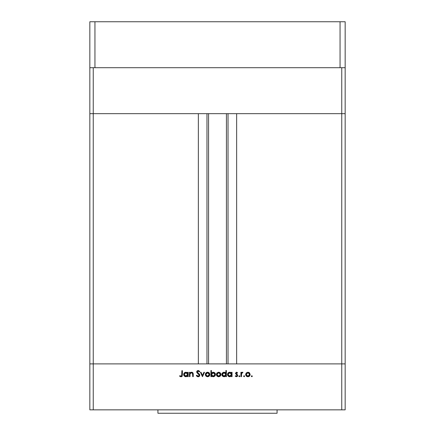 <?xml version="1.0" encoding="UTF-8"?>
<svg xmlns="http://www.w3.org/2000/svg" width="435" height="435" viewBox="0 0 435 435"><rect width="100%" height="100%" fill="white"/><g stroke="black" fill="none" stroke-linecap="round" stroke-linejoin="round"><path stroke-width="0.65" d="M89.838 113.665L345.162 113.665L345.162 67.708L345.162 409.846L341.758 409.846L341.758 363.888L93.242 363.888L93.242 409.846L341.758 409.846L89.838 409.846L89.838 363.888L89.838 409.846L93.242 409.846L93.242 363.888L89.838 363.888L93.242 363.888L89.838 363.888L89.838 113.665L345.162 113.665L341.758 113.665L341.758 67.708L341.758 113.665L345.162 113.665L345.162 363.888L93.242 363.888L93.242 67.708L93.242 113.665L198.349 113.665L198.349 363.888L93.242 363.888L198.349 363.888L198.349 113.665L93.242 113.665L93.242 363.888L89.838 363.888L89.838 67.708L89.838 113.665L93.242 113.665L89.838 113.665M157.921 409.846L157.921 413.25L277.079 413.25L277.079 409.846L277.079 413.25L157.921 413.25L157.921 409.846M189.97 376.656L189.437 376.656L189.97 376.656L189.437 376.656L189.437 372.3L189.97 372.3L189.97 373.083L191.144 372.278L192.482 372.452L193.254 374.263L193.254 376.656L192.721 376.656L192.52 373.257L191.726 372.768L190.601 373.089L190.024 374.056L189.97 376.656L190.051 373.91L191.536 372.757L192.656 373.616L192.721 376.656L193.254 376.656L193.254 374.432L191.628 372.224L189.97 373.083L189.97 372.3L189.437 372.3L189.437 376.656L189.437 372.3L189.97 372.3M199.823 375.193L199.306 376.346L198.284 376.802L197.028 376.433L196.31 375.503L196.816 375.204L198.121 376.193L199.263 375.4L199.078 374.6L196.712 372.181L196.941 371.137L198.017 370.549L198.871 370.707L199.747 371.55L199.263 371.92L198.621 371.283L197.784 371.196L197.256 372.126L199.355 374.078L199.823 375.193L197.229 371.909L198.099 371.153L199.263 371.92L199.747 371.55L198.159 370.544L196.691 371.936L197.022 372.838L199.29 375.187L198.121 376.193L196.816 375.204L196.31 375.503L198.121 376.808L199.817 375.356M203.906 372.3L204.483 372.3L202.498 376.656L200.437 372.3L201.013 372.3L202.46 375.47L203.906 372.3L204.483 372.3L202.498 376.656L204.483 372.3L203.906 372.3L202.46 375.47L201.013 372.3L200.437 372.3L202.422 376.656L200.437 372.3L201.013 372.3M205.918 372.942L205.325 374.486L205.663 373.279L206.668 372.398L207.81 372.235L208.887 372.632L209.681 373.654L209.665 375.351L208.648 376.482L207.136 376.694L205.978 376.085L205.325 374.486C205.45 375.867 206.201 376.618 207.577 376.732C208.952 376.612 209.703 375.867 209.828 374.486L209.235 372.942L207.577 372.224L205.918 372.942L207.348 372.235M216.44 374.932L216.739 373.279L218.191 372.268L219.963 372.632L220.893 374.274L220.251 376.085L218.653 376.732L217.054 376.085L216.396 374.486C216.527 375.867 217.277 376.618 218.653 376.732C220.028 376.612 220.779 375.867 220.904 374.486L220.306 372.942L218.653 372.224L216.994 372.942L219.115 372.268M231.523 372.3L231.523 373.105L231.523 372.3L232.056 372.3L232.056 376.656L231.523 376.656L231.523 375.9L230.245 376.683L228.87 376.563L227.815 375.671L227.472 374.464L227.744 373.399L228.495 372.594L229.539 372.235L230.757 372.436L231.523 373.105L229.762 372.224L227.472 374.464L229.745 376.732L231.523 375.9L231.523 376.656L232.056 376.656L232.056 372.3L231.523 372.3L232.056 372.3L232.056 376.656L231.523 376.656M251.305 376.231L251.8 376.732L251.305 376.231L251.8 376.732L251.305 376.231L251.8 375.737L252.295 376.231L251.8 376.732L251.31 376.134L251.99 375.775L252.077 376.645L252.295 376.231L251.8 375.737L251.305 376.231L251.898 375.748M245.65 374.486L246.248 372.942L247.906 372.224L249.559 372.942L250.158 374.486L249.5 376.085L247.906 376.732L246.308 376.085L245.65 374.486C245.78 375.867 246.531 376.618 247.906 376.732C249.282 376.612 250.033 375.867 250.158 374.486L249.559 372.942L247.906 372.224L246.248 372.942L245.661 374.274M244.084 376.732L243.589 376.231L244.084 376.732L243.589 376.231L244.084 375.737L244.584 376.231L244.084 376.732L243.6 376.134L244.437 375.883L244.274 376.694L244.584 376.231L244.084 375.737L243.589 376.231L244.274 375.775M241.452 376.656L240.914 376.656L241.452 376.656L240.914 376.656L240.914 372.3L241.452 372.3L241.452 372.942L242.186 372.278L242.98 372.371L241.594 373.534L241.452 376.656L241.545 373.698L242.98 372.371L242.512 372.224L241.452 372.942L241.452 372.3L240.914 372.3L240.914 376.656L240.914 372.3L241.452 372.3M239.158 376.694L239.076 375.818L239.81 376.041L239.348 376.732L239.848 376.231L239.348 375.737L238.853 376.231L239.348 375.737L239.848 376.231L239.348 376.732L238.853 376.231L239.348 375.737L239.837 376.134M235.417 373.366L236.297 372.24L237.63 372.844L237.271 373.214L236.406 372.768L235.949 373.344L237.553 374.878L237.526 376.139L236.433 376.732L235.188 376.139L235.542 375.737L236.689 376.15L237.167 375.568L235.417 373.366L237.173 375.492L236.406 376.193L235.542 375.737L235.188 376.139L236.433 376.732L237.706 375.47L237.505 374.796L235.949 373.344L236.515 372.757L237.271 373.214L237.63 372.844L236.515 372.224L235.417 373.366L236.368 374.627M225.558 372.784L225.868 373.143L225.868 370.544L226.401 370.544L226.401 376.656L225.868 376.656L225.868 375.9L224.596 376.683L223.22 376.563L222.165 375.671L221.828 374.687L221.991 373.6L222.845 372.594L223.884 372.235L225.107 372.458L225.868 373.143L224.107 372.224L221.823 374.464L224.09 376.732L225.868 375.9L225.868 376.656L226.401 376.656L226.401 370.544L225.868 370.544L226.401 370.544L226.401 376.656L225.868 376.656M211.595 376.047L211.432 376.656L210.899 376.656L210.899 370.544L211.432 370.544L211.432 373.089L212.699 372.278L214.08 372.387L215.102 373.225L215.483 374.486L215.091 375.742L214.063 376.569L212.682 376.677L211.774 376.226L213.193 376.732L215.483 374.486L213.21 372.224L211.432 373.089L211.432 370.544L210.899 370.544L210.899 376.656L211.432 376.656L210.899 376.656L210.899 370.544L211.432 370.544M187.681 372.3L187.681 373.105L187.681 372.3L188.214 372.3L188.214 376.656L187.681 376.656L187.681 375.9L186.408 376.683L185.027 376.563L183.972 375.671L183.63 374.464L183.902 373.399L184.657 372.594L185.696 372.235L186.914 372.436L187.681 373.105L185.919 372.224L183.63 374.464L185.903 376.732L187.681 375.9L187.681 376.656L188.214 376.656L188.214 372.3L187.681 372.3L188.214 372.3L188.214 376.656L187.681 376.656M179.584 376.117L179.9 375.661L181.047 376.193L181.683 375.862L181.874 370.696L182.406 370.696L182.216 376.139L181.02 376.808L179.584 376.117L179.9 375.661L181.047 376.193L179.9 375.661L179.584 376.117L181.02 376.808L182.406 374.72L182.406 370.696L181.874 370.696L181.874 374.66L181.281 376.161M341.758 409.846L345.162 409.846L345.162 363.888L341.758 363.888L341.758 409.846M247.673 372.235L248.14 372.235M248.809 372.398L249.217 372.626M249.391 372.773L249.695 373.105M249.782 375.737L249.163 376.367M249.777 375.748L249.505 376.079M246.302 376.079L246.031 375.748M246.574 373.393L246.188 374.491L246.688 375.715M248.075 372.768L249.625 374.491L249.554 373.991M249.108 373.257L249.424 373.676M249.587 374.138L248.978 373.138M248.82 373.023L247.906 372.757L246.58 373.388M248.863 375.922L249.625 374.491L247.906 376.193L249.059 375.769M246.683 375.709L247.906 376.193L246.188 374.491L247.906 372.757L246.688 373.268M242.512 372.224L242.98 372.371L242.512 372.224L242.98 372.371L242.409 372.757M241.735 373.219L241.474 374.252M239.348 376.732L238.853 376.231L239.255 375.748M236.689 372.235L237.048 372.365M237.63 372.844L237.113 373.045M237.271 373.214L236.406 372.768M236.738 372.8L235.949 373.344L236.238 373.877M236.102 373.741L236.722 374.187L235.96 373.23L237.505 374.796L237.706 375.476M237.336 374.606L237.706 375.47L236.254 376.721M235.188 376.139L235.716 375.911M235.629 375.829L236.667 376.155M235.542 375.737L236.281 376.188M236.819 376.085L237.157 375.639L236.955 375.008M237.173 375.492L236.798 374.883M237.14 376.525L237.619 375.96M229.87 376.726L229.517 376.721M229.299 376.688L228.881 376.569M228.864 376.563L228.478 376.351M228.141 376.068L227.641 375.351M227.804 375.65L227.51 374.91M228.141 372.882L228.892 372.387M230.093 372.246L230.501 372.338M228.495 372.594L228.152 372.871M230.735 375.916L231.491 374.829L231.012 373.252L231.398 373.812M230.137 372.79L231.012 373.252L229.767 372.757L231.523 374.486L229.593 376.188L230.43 376.068M229.093 376.063L229.762 376.193L228.005 374.47L228.794 375.905L228.07 374.921M228.005 374.47L229.767 372.757L228.315 373.502L228.005 374.47L228.141 373.812M224.596 376.677L224.215 376.726M223.22 376.563L222.829 376.351M222.16 375.666L221.986 375.34M222.089 373.404L222.35 373.034M222.845 372.594L223.884 372.235M224.623 372.278L225.319 372.588M225.868 370.544L225.868 373.143M221.986 375.334L222.486 376.068M225.363 373.252L224.112 372.757L225.868 374.486L223.938 376.188L225.58 375.454L225.841 374.144L225.357 373.252L225.743 373.812M222.878 375.693L224.112 376.193L222.356 374.47L222.878 375.693L222.415 374.921M222.356 374.47L222.492 373.806L222.356 374.47L224.112 372.757L222.492 373.806M222.878 373.246L223.775 372.79L222.66 373.507M225.091 373.034L224.487 372.79M219.555 372.398L219.958 372.626M220.757 373.654L220.888 374.182M220.73 375.372L220.246 376.085M218.653 376.732L216.777 375.748M216.858 373.105L216.407 374.279M217.788 376.574L218.212 376.694M217.321 373.393L216.934 374.491L217.435 375.715M218.821 372.768L220.371 374.491L219.566 373.023L218.653 372.757L217.326 373.388M219.566 373.023L220.333 374.138M219.61 375.922L220.371 374.491L218.653 376.193L219.805 375.769M217.429 375.709L218.653 376.193L216.934 374.491L218.653 372.757L217.435 373.268M214.091 372.393L214.401 372.55M214.814 372.882L214.417 372.561M215.314 373.611L215.445 374.046M215.309 375.356L215.097 375.737M213.851 376.639L213.503 376.71M211.432 376.656L211.432 375.845M214.292 376.46L214.803 376.079M214.895 374.888L214.944 374.486L213.193 372.757L214.944 374.486L213.188 376.193L212.677 376.128L213.188 376.193L211.432 374.47L213.367 372.768L212.742 372.817L211.725 373.502L211.557 375.139M214.808 373.823L213.862 372.887L212.742 372.817M213.525 376.166L213.857 376.068M211.464 374.829L211.948 375.704L212.813 376.161M214.944 374.486L214.885 374.932M214.123 375.938L214.64 375.448M208.49 372.403L208.887 372.626M209.452 375.748L208.838 376.367M205.978 376.079L205.701 375.748M209.175 376.085L209.452 375.742M205.864 374.323L206.62 375.922L208.24 376.068M208.778 373.257L207.577 372.757L206.359 373.268L205.858 374.491L207.577 372.757L209.295 374.491L209.224 373.991M207.745 372.768L206.359 373.268M208.495 373.023L209.099 373.676M209.262 374.138L208.648 373.138M208.234 376.074L209.007 375.448L209.295 374.491L207.577 376.193L205.891 374.829M197.338 376.628L196.31 375.503L196.816 375.204L197.164 375.704M197.343 375.878L198.333 376.177M198.92 375.927L199.192 375.595M199.263 375.4L199.002 374.508M199.29 375.187L199.078 374.6M198.572 374.089L198.289 373.866M196.718 371.653L197.093 370.957M197.12 370.93L197.61 370.636M199.127 371.746L199.747 371.55L198.284 370.549M198.284 371.169L197.789 371.196M197.245 371.746L197.256 372.126M197.229 371.909L198.42 373.273L197.229 371.909M198.915 373.654L199.208 373.921M199.518 374.285L199.79 374.883M199.496 376.144L199.165 376.465M198.931 376.618L199.551 376.068M198.871 370.707L198.403 370.56M190.688 372.447L191.373 372.24M192.749 372.664L192.281 372.349M193.173 373.458L193.254 376.656L192.721 376.656M192.7 373.904L192.542 373.295M191.922 372.806L190.807 372.947M190.601 373.089L190.024 374.056M190.09 373.79L189.97 375.079M192.629 373.524L192.71 374.111M192.955 372.915L192.661 372.583M191.96 372.251L191.628 372.224M185.451 376.688L185.033 376.569M185.022 376.563L184.636 376.351M183.798 375.334L183.673 374.91M184.657 372.594L185.049 372.387M187.175 373.252L185.924 372.757L187.681 374.486L185.75 376.188L187.393 375.454L187.55 373.806M184.951 375.905L185.919 376.193L184.168 374.47L184.951 375.905L184.228 374.921M187.17 373.252L187.556 373.812L187.17 373.252M186.903 373.034L186.3 372.79M184.168 374.47L185.924 372.757L184.69 373.246L184.168 374.47L184.304 373.806M181.874 370.696L182.406 370.696L182.406 374.72M182.216 376.134L182.004 376.422M181.999 376.433L181.716 376.645M180.661 376.106L181.047 376.193M181.846 375.361L181.874 374.66M179.894 376.384L180.237 376.607M247.569 376.166L248.238 376.166M249.494 375.149L249.592 374.154M248.564 372.887L248.244 372.79M246.471 373.529L246.215 374.154M246.194 374.323L246.215 374.829M229.762 376.193L230.104 376.166M231.491 374.829L231.512 374.312M230.11 372.784L229.098 372.882L228.31 373.507M228.794 375.905L229.098 376.068M224.112 376.193L224.449 376.166M225.841 374.829L225.868 374.486M224.455 372.784L223.775 372.79M218.316 376.166L218.984 376.166M220.24 375.149L220.338 374.154M219.311 372.887L218.99 372.79M217.217 373.529L216.962 374.154M216.94 374.323L216.962 374.829M211.725 373.502L211.432 374.47M214.422 375.704L214.808 375.149M207.239 376.166L207.914 376.166M209.262 374.829L209.262 374.154M208.24 372.887L207.914 372.79M206.141 373.529L205.885 374.154M185.919 376.193L186.262 376.166M187.648 374.829L187.681 374.486M186.267 372.784L185.587 372.79M185.256 372.882L184.957 373.034M208.566 113.665L208.566 363.888L208.566 113.665M236.651 363.888L345.162 363.888L236.651 363.888L236.651 113.665L341.758 113.665L341.758 363.888L341.758 113.665L236.651 113.665L236.651 363.888M228.027 363.888L228.027 113.665L228.027 363.888M206.973 113.665L206.973 363.888L206.973 113.665M345.162 67.708L89.838 67.708L89.838 21.75L94.944 21.75L89.838 21.75L89.838 67.708L94.944 67.708L94.944 21.75L340.056 21.75L94.944 21.75L94.944 67.708L340.056 67.708L340.056 21.75L345.162 21.75L340.056 21.75L340.056 67.708L345.162 67.708L345.162 21.75L345.162 67.708M226.434 363.888L226.434 113.665"/></g></svg>
